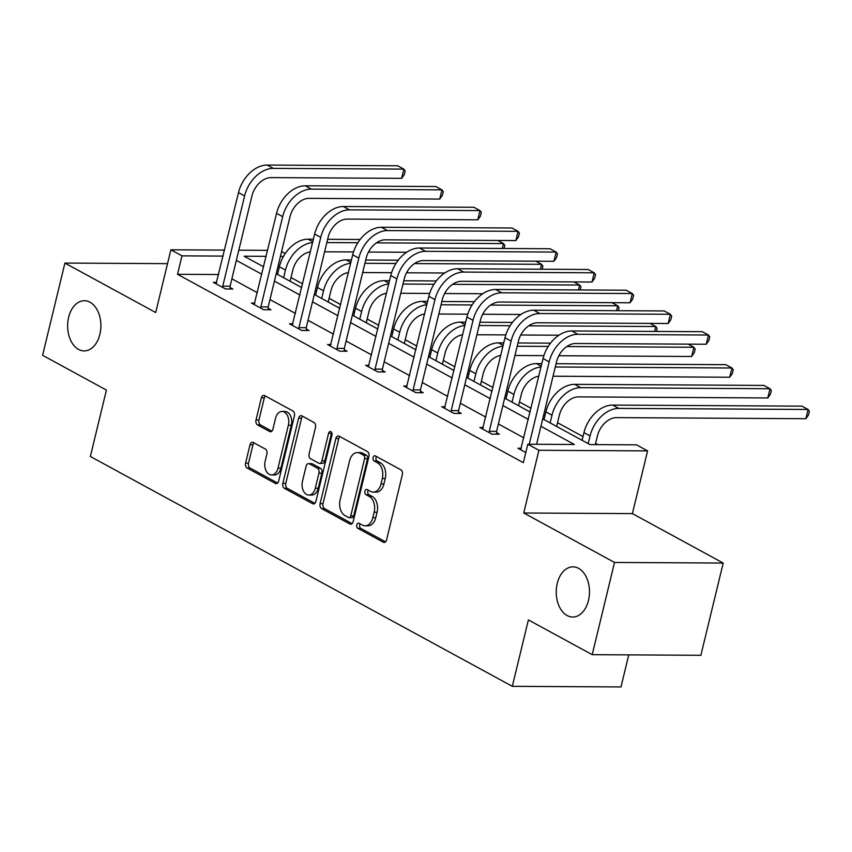 <?xml version="1.0" encoding="UTF-8"?>
<svg xmlns="http://www.w3.org/2000/svg" width="852" height="852" viewBox="0 0 852 852"><rect width="100%" height="100%" fill="white"/><g stroke="black" fill="none" stroke-linecap="round" stroke-linejoin="round"><path stroke-width="1.28" d="M99.886 334.314A25.102 16.635 -89.7 0 0 84.401 300.713A25.102 16.635 -89.7 0 0 68.639 317.306A25.102 16.635 -89.7 0 0 84.124 350.907A25.102 16.635 -89.7 0 0 99.886 334.314M588.476 600.458A25.102 16.635 -89.7 0 0 573.002 566.846A25.102 16.635 -89.7 0 0 557.24 583.439A25.102 16.635 -89.7 0 0 572.714 617.04A25.102 16.635 -89.7 0 0 588.476 600.458M356.786 524.896A2.694 1.789 -89.7 0 0 357.851 528.346L383.304 542.202A3.845 2.556 -89.7 0 0 384.156 542.436A3.845 2.556 -89.7 0 0 386.574 539.891L402.336 474.702A3.845 2.556 -89.7 0 0 400.823 469.782L375.37 455.916A2.694 1.789 -89.7 0 0 374.773 455.756A2.694 1.789 -89.7 0 0 373.08 457.535A2.694 1.789 -89.7 0 0 374.145 460.985L377.436 462.774A12.322 8.158 -89.7 0 1 382.303 478.536L380.982 483.979A12.322 8.158 -89.7 0 1 373.251 492.115A12.322 8.158 -89.7 0 1 370.513 491.391L367.223 489.591A2.694 1.789 -89.7 0 0 366.626 489.431A2.694 1.789 -89.7 0 0 364.933 491.21A2.694 1.789 -89.7 0 0 365.998 494.661L369.289 496.46A12.322 8.158 -89.7 0 1 374.145 512.222L372.835 517.654A12.322 8.158 -89.7 0 1 365.103 525.79A12.322 8.158 -89.7 0 1 362.366 525.066L359.075 523.266A2.694 1.789 -89.7 0 0 358.479 523.117A2.694 1.789 -89.7 0 0 356.786 524.896M360.172 523.873A2.694 1.789 -89.7 0 0 359.714 524.907A2.694 1.789 -89.7 0 0 360.779 528.357L385.53 541.84M376.467 456.512A2.694 1.789 -89.7 0 0 376.02 457.556A2.694 1.789 -89.7 0 0 377.074 460.996L380.375 462.796L377.436 462.774M368.32 490.188A2.694 1.789 -89.7 0 0 367.872 491.231A2.694 1.789 -89.7 0 0 368.927 494.682L372.228 496.471L369.289 496.46M723.199 563.055L700.876 655.294L592.204 654.677L614.526 562.448L723.199 563.055L632.408 513.607L647.584 450.889L538.911 450.271L527.803 444.222L574.354 444.488L540.935 426.277M167.525 263.651L64.912 263.076L155.703 312.524L170.879 249.806L224.577 250.105M592.204 654.677L528.389 619.915L512.318 686.329L90.355 456.48L106.415 390.078L42.6 355.305L64.912 263.076M253.289 442.497A3.845 2.556 -89.7 0 0 252.437 442.263A3.845 2.556 -89.7 0 0 250.019 444.808L245.589 463.094A3.845 2.556 -89.7 0 0 247.112 468.025L275.377 483.425A3.845 2.556 -89.7 0 0 276.229 483.648A3.845 2.556 -89.7 0 0 278.647 481.103L294.419 415.925A3.845 2.556 -89.7 0 0 292.907 410.994L264.631 395.594A3.845 2.556 -89.7 0 0 263.779 395.371A3.845 2.556 -89.7 0 0 261.362 397.916L256.015 420.004A3.845 2.556 -89.7 0 0 257.538 424.935L269.637 431.517A3.845 2.556 -89.7 0 0 270.489 431.751A3.845 2.556 -89.7 0 0 272.906 429.206L275.558 418.247A10.299 6.827 -89.7 0 1 282.023 411.441A10.299 6.827 -89.7 0 1 288.37 425.233L277.986 468.142A10.299 6.827 -89.7 0 1 271.522 474.947A10.299 6.827 -89.7 0 1 265.174 461.166L266.91 454.01A3.845 2.556 -89.7 0 0 265.387 449.079L253.289 442.497M632.408 513.607L523.735 512.989L614.526 562.448M523.735 512.989L538.911 450.271M218.676 274.536L177.514 274.301L523.341 462.668L527.803 444.222M177.514 274.301L181.977 255.856L170.879 249.806M320.096 503.681A3.845 2.556 -89.7 0 0 321.609 508.601L349.884 524.001A3.845 2.556 -89.7 0 0 350.736 524.236A3.845 2.556 -89.7 0 0 353.154 521.69L368.927 456.502A3.845 2.556 -89.7 0 0 367.404 451.571L339.139 436.181A3.845 2.556 -89.7 0 0 338.287 435.947A3.845 2.556 -89.7 0 0 335.869 438.492L320.096 503.681L323.036 503.692A3.845 2.556 -89.7 0 0 324.548 508.623L352.11 523.639M312.631 503.713L284.366 488.313A3.845 2.556 -89.7 0 1 282.843 483.393L298.615 418.204A3.845 2.556 -89.7 0 1 301.033 415.659A3.845 2.556 -89.7 0 1 301.885 415.882L313.983 422.475A3.845 2.556 -89.7 0 1 315.506 427.406L309.106 453.839A3.845 2.556 -89.7 0 0 310.629 458.77L318.648 463.137A3.845 2.556 -89.7 0 0 319.511 463.36A3.845 2.556 -89.7 0 0 321.918 460.815L328.584 433.295A2.694 1.789 -89.7 0 1 330.278 431.517A2.694 1.789 -89.7 0 1 331.939 435.127L315.9 501.391A3.845 2.556 -89.7 0 1 313.483 503.937A3.845 2.556 -89.7 0 1 312.631 503.713L314.345 503.724M512.318 686.329L620.991 686.946L628.744 654.89M597.742 444.616L595.601 443.455M583.002 436.586L557.527 422.709M544.929 415.851L543.629 415.137M531.03 408.278L519.454 401.974M506.855 395.115L505.555 394.401M492.957 387.543L481.38 381.238M468.781 374.379L467.482 373.666M454.883 366.807L443.317 360.502M430.718 353.633L429.408 352.93M416.809 346.061L405.243 339.756M392.644 332.898L391.334 332.184M378.735 325.326L367.169 319.021M354.57 312.162L353.271 311.449M340.672 304.59L329.096 298.285M316.497 291.427L315.197 290.713M302.598 283.854L291.022 277.55M542.724 418.864L589.925 444.574L636.476 444.84L647.584 450.889M281.586 251.532L285.25 253.523M266.165 256.324L244.098 256.207L263.619 266.836M276.218 273.705L301.693 287.571M314.292 294.441L339.767 308.317M352.366 315.176L377.841 329.053M390.44 335.912L415.914 349.789M428.513 356.647L453.988 370.524M466.577 377.393L492.051 391.27M504.65 398.129L530.125 412.006M283.46 256.431L280.404 256.409M238.816 250.19L267.613 250.35M223.139 256.09L181.977 255.856M528.336 419.418L502.861 405.541M490.262 398.683L464.787 384.806M452.188 377.947L426.714 364.07M414.115 357.201L388.64 343.324M376.041 336.465L350.566 322.588M337.978 315.73L312.503 301.853M299.904 294.994L274.429 281.117M261.83 274.248L236.355 260.382M523.873 437.864L498.399 423.987M485.8 417.129L460.325 403.252M447.726 396.393L422.251 382.516M409.652 375.647L384.177 361.78M371.578 354.911L346.104 341.034M333.515 334.176L308.041 320.299M295.442 313.44L269.967 299.563M257.368 292.705L231.893 278.828M230.136 287.529L232.873 289.02L225.535 288.977L213.33 282.332L216.781 282.353M268.21 308.264L270.947 309.755L263.609 309.713L251.404 303.067L254.855 303.088M306.283 329L309.02 330.491L301.683 330.448L289.478 323.803L292.928 323.824M344.357 349.735L347.094 351.237L339.756 351.194L327.551 344.549L331.002 344.559M382.431 370.482L385.168 371.973L377.819 371.93L365.625 365.284L369.065 365.306M420.494 391.217L423.242 392.708L415.893 392.665L403.699 386.02L407.139 386.041M458.568 411.953L461.315 413.444L453.967 413.401L441.762 406.755L445.213 406.777M496.641 432.688L499.378 434.179L492.041 434.147L479.836 427.491L483.286 427.512M525.79 452.529L517.909 448.237L521.36 448.248M365.103 525.79L368.043 525.812A12.322 8.158 -89.7 0 0 375.775 517.665L372.835 517.654M372.228 496.471A12.322 8.158 -89.7 0 1 377.085 512.233L375.775 517.665M373.251 492.115L376.19 492.137A12.322 8.158 -89.7 0 0 383.922 483.989L380.982 483.979M380.375 462.796A12.322 8.158 -89.7 0 1 385.232 478.558L383.922 483.989M339.841 436.565A3.845 2.556 -89.7 0 0 338.798 438.514L323.036 503.692M348.468 517.494A2.694 1.789 -89.7 0 0 349.075 517.654A2.694 1.789 -89.7 0 0 350.758 515.875L364.603 458.653A2.694 1.789 -89.7 0 0 363.538 455.213L360.066 453.317A12.322 8.158 -89.7 0 0 357.339 452.593A12.322 8.158 -89.7 0 0 349.597 460.73L340.14 499.836A12.322 8.158 -89.7 0 0 344.996 515.609L348.468 517.494M349.075 517.654L352.004 517.675A2.694 1.789 -89.7 0 0 353.697 515.897L350.758 515.875M357.339 452.593L360.268 452.604A12.322 8.158 -89.7 0 1 363.005 453.339L366.477 455.224A2.694 1.789 -89.7 0 1 367.542 458.674L353.697 515.897M314.857 503.34L287.305 488.334L284.366 488.313M302.588 416.277A3.845 2.556 -89.7 0 0 301.555 418.215L285.782 483.403A3.845 2.556 -89.7 0 0 287.305 488.334M319.511 463.36L322.439 463.382A3.845 2.556 -89.7 0 0 324.857 460.836L331.513 433.317L328.584 433.295M331.737 432.688A2.694 1.789 -89.7 0 0 331.513 433.317M302.471 481.273A10.299 6.827 -89.7 0 0 308.818 495.055A10.299 6.827 -89.7 0 0 315.283 488.249L318.946 473.137A3.845 2.556 -89.7 0 0 317.423 468.206L309.404 463.839A3.845 2.556 -89.7 0 0 308.541 463.605A3.845 2.556 -89.7 0 0 306.124 466.15L302.471 481.273M308.818 495.055L311.757 495.076A10.299 6.827 -89.7 0 0 318.222 488.271L315.283 488.249M308.541 463.605L311.481 463.626A3.845 2.556 -89.7 0 1 312.333 463.85L320.363 468.227A3.845 2.556 -89.7 0 1 321.886 473.148L318.222 488.271M271.522 474.947L274.461 474.969A10.299 6.827 -89.7 0 0 280.926 468.163L277.986 468.142M282.023 411.441L284.962 411.463A10.299 6.827 -89.7 0 1 291.309 425.244L280.926 468.163M265.345 395.978A3.845 2.556 -89.7 0 0 264.301 397.927L258.955 420.025A3.845 2.556 -89.7 0 0 260.478 424.946L271.863 431.155M253.992 442.88A3.845 2.556 -89.7 0 0 252.959 444.829L248.528 463.115A3.845 2.556 -89.7 0 0 250.051 468.046L277.614 483.052M595.324 444.606L597.401 435.99A19.607 13.834 -61.4 0 1 616.55 417.629L805.854 418.705L808.079 409.471L618.786 408.406A29.415 20.757 118.6 0 0 590.063 435.947L588.199 443.636M805.854 418.705L808.505 414.956L809.4 411.271L808.079 409.471L801.977 406.148L612.684 405.083A29.415 20.757 118.6 0 0 583.961 432.624L582.097 440.314M536.579 444.275L556.516 361.876A19.607 13.834 -61.4 0 1 575.664 343.505L706.212 344.251L708.449 335.028L577.89 334.282A29.415 20.757 118.6 0 0 549.167 361.834L529.241 444.233M706.212 344.251L708.875 340.502L709.769 336.817L708.449 335.028L702.346 331.694L571.788 330.959A29.415 20.757 118.6 0 0 543.075 358.511L520.647 449.728M556.633 426.437L559.338 415.254A19.607 13.834 -61.4 0 1 578.476 396.894L767.78 397.959L770.006 388.736L580.713 387.671A29.415 20.757 118.6 0 0 551.989 415.212L550.126 422.901M767.78 397.959L770.432 394.22L771.326 390.525L770.006 388.736L763.903 385.413L574.61 384.348A29.415 20.757 118.6 0 0 545.887 411.889L544.034 419.578M518.559 405.701L521.264 394.519A19.607 13.834 -61.4 0 1 538.773 376.254M541.829 363.634L536.536 363.602A29.415 20.757 118.6 0 0 507.813 391.153L505.96 398.842M541.02 366.999A29.415 20.757 118.6 0 0 513.916 394.476L512.063 402.165M553.044 376.222L729.706 377.223L731.932 368L555.27 366.999M556.068 363.719L725.84 364.677L731.932 368L733.252 369.789L732.358 373.485L729.706 377.223M489.304 432.646L489.272 431.325L496.609 431.368L518.442 341.13A19.607 13.834 -61.4 0 1 537.591 322.77L668.149 323.504L670.375 314.281L539.827 313.547A29.415 20.757 118.6 0 0 511.104 341.098L489.272 431.325M668.149 323.504L670.801 319.766L671.696 316.081L670.375 314.281L664.272 310.959L533.725 310.224A29.415 20.757 118.6 0 0 505.002 337.765L482.583 428.993M496.609 431.368L496.673 434.169M451.23 411.91L451.198 410.589L458.536 410.621L480.368 320.395A19.607 13.834 -61.4 0 1 499.517 302.034L630.075 302.769L632.301 293.546L501.753 292.811A29.415 20.757 118.6 0 0 473.03 320.352L451.198 410.589M630.075 302.769L632.727 299.031L633.622 295.335L632.301 293.546L626.199 290.223L495.651 289.488A29.415 20.757 118.6 0 0 466.928 317.029L444.51 408.246M458.536 410.621L458.6 413.433M480.485 384.966L483.19 373.783A19.607 13.834 -61.4 0 1 500.699 355.518M503.756 342.898L498.463 342.866A29.415 20.757 118.6 0 0 469.74 370.418L467.886 378.096M502.946 346.253A29.415 20.757 118.6 0 0 475.842 373.74L473.989 381.419M514.97 355.486L543.874 355.646M558.837 355.731L691.632 356.487L693.869 347.265L566.793 346.54M688.139 344.144L693.869 347.265L695.179 349.054L694.295 352.739L691.632 356.487M548.209 346.434L517.196 346.263M550.498 343.164L517.995 342.983M413.156 391.174L413.124 389.843L420.473 389.886L442.294 299.659A19.607 13.834 -61.4 0 1 461.443 281.298L592.002 282.033L594.227 272.81L463.68 272.076A29.415 20.757 118.6 0 0 434.957 299.616L413.124 389.843M592.002 282.033L594.653 278.295L595.548 274.6L594.227 272.81L588.136 269.488L457.577 268.753A29.415 20.757 118.6 0 0 428.854 296.294L406.436 387.511M420.473 389.886L420.526 392.697M442.412 364.219L445.117 353.047A19.607 13.834 -61.4 0 1 462.636 334.783M465.682 322.162L460.399 322.131A29.415 20.757 118.6 0 0 431.676 349.682L429.813 357.361M464.873 325.517A29.415 20.757 118.6 0 0 437.768 353.005L435.915 360.684M476.896 334.751L505.811 334.911M520.764 334.996L558.933 335.209M654.602 331.428L655.795 326.529L657.116 328.318L656.359 331.439M650.065 323.409L655.795 326.529L528.719 325.805M510.135 325.698L479.133 325.528M512.425 322.429L479.921 322.237M375.082 370.439L375.05 369.108L382.399 369.15L404.221 278.923A19.607 13.834 -61.4 0 1 423.369 260.552L553.928 261.298L556.164 252.075L425.606 251.329A29.415 20.757 118.6 0 0 396.883 278.881L375.05 369.108M553.928 261.298L556.59 257.549L557.474 253.864L556.164 252.075L550.062 248.752L419.503 248.007A29.415 20.757 118.6 0 0 390.78 275.558L368.362 366.775M382.399 369.15L382.463 371.951M404.338 343.484L407.043 332.301A19.607 13.834 -61.4 0 1 424.562 314.037M427.608 301.427L422.326 301.395A29.415 20.757 118.6 0 0 393.603 328.936L391.739 336.625M426.799 304.782A29.415 20.757 118.6 0 0 399.705 332.259L397.841 339.948M438.823 314.015L467.737 314.175M482.69 314.26L520.86 314.473M616.528 310.692L617.721 305.783L619.042 307.583L618.286 310.703M611.992 302.673L617.721 305.783L490.645 305.069M472.061 304.963L441.059 304.792M474.351 301.683L441.847 301.502M337.009 349.693L336.977 348.372L344.325 348.415L366.158 258.188A19.607 13.834 -61.4 0 1 385.306 239.817L515.854 240.562L518.091 231.329L387.532 230.594A29.415 20.757 118.6 0 0 358.809 258.145L336.977 348.372M515.854 240.562L518.517 236.813L519.4 233.129L518.091 231.329L511.988 228.006L381.43 227.271A29.415 20.757 118.6 0 0 352.707 254.823L330.288 346.04M344.325 348.415L344.389 351.216M366.264 322.748L368.969 311.566A19.607 13.834 -61.4 0 1 386.488 293.301M389.545 280.681L384.252 280.659A29.415 20.757 118.6 0 0 355.529 308.2L353.665 315.89M388.725 284.046A29.415 20.757 118.6 0 0 361.631 311.523L359.768 319.212M400.749 293.269L429.664 293.439M444.616 293.525L482.786 293.738M578.465 289.957L579.648 285.047L580.968 286.836L580.212 289.968M573.928 281.927L579.648 285.047L452.572 284.334M433.987 284.227L402.985 284.046M436.277 280.947L403.784 280.766M298.935 328.957L298.914 327.637L306.251 327.679L328.084 237.442A19.607 13.834 -61.4 0 1 347.233 219.081L477.78 219.816L480.017 210.593L349.458 209.858A29.415 20.757 118.6 0 0 320.735 237.399L298.914 327.637M477.78 219.816L480.443 216.078L481.337 212.382L480.017 210.593L473.914 207.27L343.356 206.535A29.415 20.757 118.6 0 0 314.633 234.076L292.215 325.304M306.251 327.679L306.315 330.48M328.19 302.013L330.895 290.83A19.607 13.834 -61.4 0 1 348.415 272.565M351.471 259.945L346.178 259.913A29.415 20.757 118.6 0 0 317.455 287.465L315.591 295.143M350.651 263.311A29.415 20.757 118.6 0 0 323.558 290.788L321.694 298.477M362.686 272.534L391.59 272.704M406.553 272.789L444.712 273.002M540.392 269.211L541.574 264.312L542.894 266.101L542.138 269.221M535.855 261.191L541.574 264.312L414.498 263.587M395.914 263.492L364.912 263.311M398.203 260.211L365.71 260.03M260.861 308.222L260.84 306.89L268.178 306.933L290.01 216.706A19.607 13.834 -61.4 0 1 309.159 198.346L439.707 199.08L441.943 189.858L311.385 189.123A29.415 20.757 118.6 0 0 282.662 216.664L260.84 306.89M439.707 199.08L442.369 195.342L443.264 191.647L441.943 189.858L435.841 186.535L305.282 185.8A29.415 20.757 118.6 0 0 276.559 213.341L254.141 304.558M268.178 306.933L268.242 309.745M290.117 281.277L292.822 270.095A19.607 13.834 -61.4 0 1 310.341 251.83M313.398 239.21L308.104 239.178A29.415 20.757 118.6 0 0 279.381 266.729L277.528 274.408M312.588 242.564A29.415 20.757 118.6 0 0 285.484 270.052L283.62 277.731M324.612 251.798L353.516 251.958M368.479 252.043L406.638 252.267M502.318 248.475L503.5 243.576L504.821 245.365L504.065 248.486M497.781 240.456L503.5 243.576L376.435 242.852M357.84 242.745L326.838 242.575M360.13 239.476L327.637 239.295M222.798 287.486L222.766 286.155L230.104 286.197L251.936 195.971A19.607 13.834 -61.4 0 1 271.085 177.61L401.643 178.345L403.869 169.122L273.311 168.376A29.415 20.757 118.6 0 0 244.599 195.928L222.766 286.155M401.643 178.345L404.295 174.596L405.19 170.911L403.869 169.122L397.767 165.799L267.219 165.054A29.415 20.757 118.6 0 0 238.496 192.605L216.078 283.822M230.104 286.197L230.168 288.998M360.779 528.357L357.851 528.346M377.074 460.996L374.145 460.985M368.927 494.682L365.998 494.661M377.085 512.233L374.145 512.222M385.232 478.558L382.303 478.536M385.008 542.213L383.304 542.202M338.798 438.514L335.869 438.492M351.588 524.012L349.884 524.001M324.548 508.623L321.609 508.601M367.542 458.674L364.603 458.653M366.477 455.224L363.538 455.213M363.005 453.339L360.066 453.317M285.782 483.403L282.843 483.393M301.555 418.215L298.615 418.204M324.857 460.836L321.918 460.815M321.886 473.148L318.946 473.137M320.363 468.227L317.423 468.206M312.333 463.85L309.404 463.839M291.309 425.244L288.37 425.233M271.351 431.527L269.637 431.517M260.478 424.946L257.538 424.935M258.955 420.025L256.015 420.004M264.301 397.927L261.362 397.916M277.092 483.435L275.377 483.425M250.051 468.046L247.112 468.025M248.528 463.115L245.589 463.094M252.959 444.829L250.019 444.808M590.063 435.947L583.961 432.624M618.786 408.406L612.684 405.083M549.167 361.834L543.075 358.511M577.89 334.282L571.788 330.959M551.989 415.212L545.887 411.889M580.713 387.671L574.61 384.348M513.916 394.476L507.813 391.153M541.222 366.158L536.536 363.602M511.104 341.098L505.002 337.765M539.827 313.547L533.725 310.224M473.03 320.352L466.928 317.029M501.753 292.811L495.651 289.488M475.842 373.74L469.74 370.418M503.149 345.422L498.463 342.866M434.957 299.616L428.854 296.294M463.68 272.076L457.577 268.753M437.768 353.005L431.676 349.682M465.075 324.676L460.399 322.131M396.883 278.881L390.78 275.558M425.606 251.329L419.503 248.007M399.705 332.259L393.603 328.936M427.001 303.94L422.326 301.395M358.809 258.145L352.707 254.823M387.532 230.594L381.43 227.271M361.631 311.523L355.529 308.2M388.927 283.205L384.252 280.659M320.735 237.399L314.633 234.076M349.458 209.858L343.356 206.535M323.558 290.788L317.455 287.465M350.854 262.469L346.178 259.913M282.662 216.664L276.559 213.341M311.385 189.123L305.282 185.8M285.484 270.052L279.381 266.729M312.79 241.734L308.104 239.178M244.599 195.928L238.496 192.605M273.311 168.376L267.219 165.054"/></g></svg>
